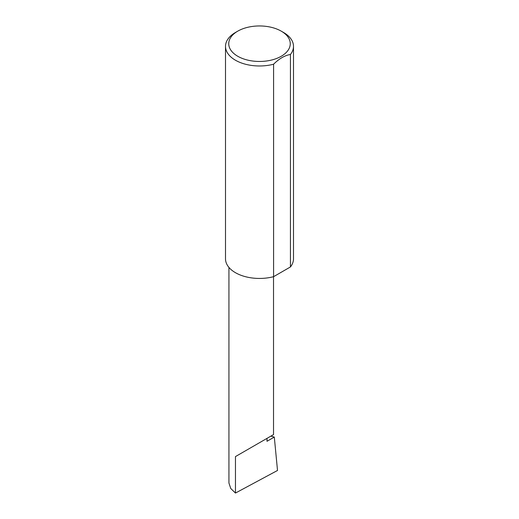 <?xml version="1.0" encoding="UTF-8"?>
<svg xmlns="http://www.w3.org/2000/svg" width="519" height="519" viewBox="0 0 519 519"><rect width="100%" height="100%" fill="white"/><g stroke="black" fill="none" stroke-linecap="round" stroke-linejoin="round"><path stroke-width="0.78" d="M270.892 436.129L274.304 437.069L267 441.286L267 438.373L273.526 434.604L273.526 276.698M267 438.373C272.241 435.344 278.45 431.763 267 438.373L235.464 456.584L267 438.373M237.754 56.266A30.757 17.756 0 0 0 281.246 56.266A30.757 17.756 0 0 0 281.246 31.153L283.536 32.47A33.995 19.625 180 0 1 293.495 46.353A33.995 19.625 180 0 1 290.439 54.482C284.827 55.397 279.209 58.641 273.584 64.213A33.995 19.625 180 0 1 235.464 60.23A33.995 19.625 180 0 1 225.506 46.353A33.995 19.625 180 0 1 235.464 32.47L237.754 31.153A30.757 17.756 0 0 0 237.754 56.266M273.584 64.213L273.584 276.679A33.995 19.625 180 0 1 235.464 272.696A33.995 19.625 180 0 1 225.506 258.819L225.506 46.353M274.304 437.069L277.516 470.467L235.464 493.05L230.767 488.515L228.931 483.007L228.931 267.402M235.464 493.05L235.464 456.584M290.439 54.482L290.439 266.948A33.995 19.625 180 0 0 293.495 258.819L293.495 46.353M273.584 276.679L290.439 266.948M283.536 32.47L281.246 31.153A30.757 17.756 0 0 0 237.754 31.153"/></g></svg>
